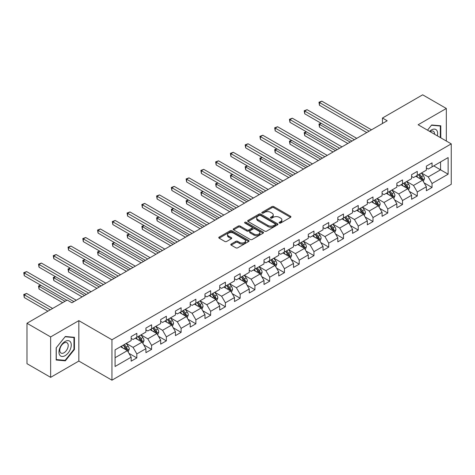 <?xml version="1.0" encoding="UTF-8"?>
<svg xmlns="http://www.w3.org/2000/svg" width="475" height="475" viewBox="0 0 475 475"><rect width="100%" height="100%" fill="white"/><g stroke="black" fill="none" stroke-linecap="round" stroke-linejoin="round"><path stroke-width="0.71" d="M279.359 223.042A0.92 0.528 0 0 0 280.66 223.042L290.528 217.342A1.312 0.76 0 0 0 290.908 216.808A1.312 0.76 0 0 0 290.528 216.268L273.808 206.619A1.312 0.76 0 0 0 271.949 206.619L262.081 212.313A0.92 0.528 0 0 0 261.814 212.693A0.92 0.528 0 0 0 262.081 213.067A0.92 0.528 0 0 0 263.382 213.067L264.658 212.331A4.204 2.428 0 0 1 270.602 212.331L271.997 213.132A4.204 2.428 0 0 1 273.226 214.848A4.204 2.428 0 0 1 271.997 216.564L270.72 217.301A0.92 0.528 0 0 0 270.453 217.675A0.92 0.528 0 0 0 270.72 218.055A0.92 0.528 0 0 0 272.021 218.055L273.297 217.318A4.204 2.428 0 0 1 279.241 217.318L280.636 218.12A4.204 2.428 0 0 1 281.865 219.836A4.204 2.428 0 0 1 280.636 221.552L279.359 222.288A0.92 0.528 0 0 0 279.086 222.662A0.92 0.528 0 0 0 279.359 223.042L279.359 222.288M231.177 244.043A1.312 0.76 0 0 0 230.797 244.583A1.312 0.76 0 0 0 231.177 245.118L235.867 247.825A1.312 0.76 0 0 0 237.726 247.825L248.686 241.496A1.312 0.76 0 0 0 249.072 240.962A1.312 0.76 0 0 0 248.686 240.427L231.966 230.773A1.312 0.76 0 0 0 230.114 230.773L219.153 237.102A1.312 0.76 0 0 0 218.767 237.637A1.312 0.76 0 0 0 219.153 238.171L224.817 241.442A1.312 0.76 0 0 0 226.676 241.442L231.367 238.735A1.312 0.76 0 0 0 231.747 238.201A1.312 0.76 0 0 0 231.367 237.666L228.558 236.039A3.515 2.031 0 0 1 227.525 234.608A3.515 2.031 0 0 1 229.692 232.732A3.515 2.031 0 0 1 233.522 233.172L244.53 239.525A3.515 2.031 0 0 1 245.557 240.962A3.515 2.031 0 0 1 243.39 242.838A3.515 2.031 0 0 1 239.56 242.398L237.726 241.336A1.312 0.76 0 0 0 235.867 241.336L231.177 244.043L231.177 245.118M78.838 320.643L50.641 336.923L26.986 323.261L26.986 363.69L50.641 377.346L78.838 361.065L111.952 380.184L111.952 339.762L78.838 320.643L78.838 361.065M446.328 141.028L446.328 108.472L418.137 124.753L451.25 143.872L111.952 339.762M446.328 108.472L422.673 94.816L382.464 118.032L382.464 123.494M26.986 323.261L67.201 300.046L71.927 302.777L387.196 120.763L382.464 118.032M264.753 231.147A1.312 0.76 0 0 0 266.612 231.147L277.566 224.823A1.312 0.76 0 0 0 277.952 224.289A1.312 0.76 0 0 0 277.566 223.749L260.852 214.1A1.312 0.76 0 0 0 258.994 214.1L248.033 220.424A1.312 0.76 0 0 0 247.653 220.964A1.312 0.76 0 0 0 248.033 221.498L264.753 231.147M245.201 223.238A0.92 0.528 0 0 1 246.133 223.369L263.108 233.172L252.166 239.489A1.312 0.76 0 0 1 250.313 239.489L233.593 229.835L233.593 228.766A1.312 0.76 0 0 0 233.207 229.3A1.312 0.76 0 0 0 233.593 229.835M233.593 228.766L238.284 226.058A1.312 0.76 0 0 1 240.142 226.058L246.923 229.971A1.312 0.76 0 0 0 248.781 229.971L251.893 228.172A1.312 0.76 0 0 0 252.273 227.638A1.312 0.76 0 0 0 251.893 227.103L244.833 223.024A0.92 0.528 0 0 1 244.56 222.65A0.92 0.528 0 0 1 245.13 222.158A0.92 0.528 0 0 1 246.133 222.276L263.126 232.085A1.312 0.76 0 0 1 263.512 232.625A1.312 0.76 0 0 1 263.126 233.16L263.126 232.085M111.952 380.184L451.25 184.294L451.25 143.872M128.939 353.335L136.836 357.901L136.836 353.911L145.92 348.668L145.92 352.652L151.596 349.374L151.596 345.39L160.681 340.142L160.681 344.132L166.357 340.854L166.357 336.864L175.441 331.621L175.441 335.611L181.118 332.334L181.118 328.344L190.202 323.101L190.202 327.091L195.878 323.813L195.878 319.823L204.963 314.581L204.963 318.565L210.639 315.287L210.639 311.303L219.723 306.054L219.723 310.044L225.399 306.767L225.399 302.777L234.484 297.534L234.484 301.524L240.16 298.247L240.16 294.257L249.244 289.014L249.244 293.004L254.921 289.726L254.921 285.736L264.005 280.493L264.005 284.478L269.681 281.2L269.681 277.216L278.76 271.967L278.76 275.957L284.442 272.68L284.442 268.69L293.52 263.447L293.52 267.437L299.202 264.159L299.202 260.169L308.281 254.927L308.281 258.917L313.963 255.639L313.963 251.649L323.042 246.406L323.042 250.39L328.718 247.113L328.718 243.129L337.802 237.88L337.802 241.87L343.478 238.592L343.478 234.602L352.563 229.36L352.563 233.35L358.239 230.072L358.239 226.082L367.323 220.839L367.323 224.829L373 221.552L373 217.562L382.084 212.319L382.084 216.303L387.76 213.026L387.76 209.042L396.845 203.793L396.845 207.783L402.521 204.505L402.521 200.515L411.605 195.273L411.605 199.263L417.282 195.985L417.282 191.995L426.366 186.752L426.366 190.742L432.042 187.465L432.042 183.475L448.127 174.188L448.127 157.581L440.557 161.951L440.557 169.818L448.127 174.188M136.836 357.901L131.159 361.178L131.159 357.188L115.075 366.474L115.075 349.867L131.159 340.581L131.159 336.591L136.836 333.313L136.836 337.303L145.92 332.061L145.92 328.071L151.596 324.793L151.596 328.783L160.681 323.534L160.681 319.55L166.357 316.273L166.357 320.257L175.441 315.014L175.441 311.03L181.118 307.753L181.118 311.737L190.202 306.494L190.202 302.504L195.878 299.226L195.878 303.216L204.963 297.973L204.963 293.983L210.639 290.706L210.639 294.696L219.723 289.447L219.723 285.463L225.399 282.186L225.399 286.17L234.484 280.927L234.484 276.943L240.16 273.665L240.16 277.649L249.244 272.407L249.244 268.417L254.921 265.139L254.921 269.129L264.005 263.886L264.005 259.896L269.681 256.619L269.681 260.609L278.76 255.36L278.76 251.376L284.442 248.098L284.442 252.083L293.52 246.84L293.52 242.856L299.202 239.578L299.202 243.562L308.281 238.319L308.281 234.329L313.963 231.052L313.963 235.042L323.042 229.799L323.042 225.809L328.718 222.532L328.718 226.522L337.802 221.273L337.802 217.289L343.478 214.011L343.478 217.995L352.563 212.752L352.563 208.768L358.239 205.491L358.239 209.475L367.323 204.232L367.323 200.242L373 196.965L373 200.955L382.084 195.712L382.084 191.722L387.76 188.444L387.76 192.434L396.845 187.186L396.845 183.202L402.521 179.924L402.521 183.908L411.605 178.665L411.605 174.681L417.282 171.404L417.282 175.388L426.366 170.145L426.366 166.155L432.042 162.877L432.042 166.868L448.127 157.581M135.322 338.176L142.138 342.113L133.053 347.356L126.237 343.419M131.159 338.396L133.053 339.488L136.836 337.303M133.053 347.356L136.836 353.911M142.138 342.113L145.92 348.668M150.082 329.656L156.898 333.587L147.814 338.835L140.998 334.899M145.92 329.876L147.814 330.968L151.596 328.783M147.814 338.835L151.596 345.39M156.898 333.587L160.681 340.142M164.843 321.136L171.653 325.066L162.575 330.309L155.758 326.378M160.681 321.349L162.575 322.442L166.357 320.257M162.575 330.309L166.357 336.864M171.653 325.066L175.441 331.621M179.603 312.609L186.414 316.546L177.335 321.789L170.519 317.858M175.441 312.829L177.335 313.922L181.118 311.737M177.335 321.789L181.118 328.344M186.414 316.546L190.202 323.101M194.364 304.089L201.174 308.026L192.096 313.268L185.28 309.332M190.202 304.309L192.096 305.401L195.878 303.216M192.096 313.268L195.878 319.823M201.174 308.026L204.963 314.581M209.125 295.569L215.935 299.499L206.851 304.748L200.04 300.812M204.963 295.788L206.851 296.881L210.639 294.696M206.851 304.748L210.639 311.303M215.935 299.499L219.723 306.054M223.885 287.048L230.696 290.979L221.611 296.222L214.801 292.291M219.723 287.262L221.611 288.355L225.399 286.17M221.611 296.222L225.399 302.777M230.696 290.979L234.484 297.534M238.646 278.522L245.456 282.459L236.372 287.702L229.562 283.771M234.484 278.742L236.372 279.834L240.16 277.649M236.372 287.702L240.16 294.257M245.456 282.459L249.244 289.014M253.407 270.002L260.217 273.938L251.132 279.181L244.322 275.245M249.244 270.222L251.132 271.314L254.921 269.129M251.132 279.181L254.921 285.736M260.217 273.938L264.005 280.493M268.167 261.482L274.978 265.412L265.893 270.661L259.083 266.724M264.005 261.701L265.893 262.794L269.681 260.609M265.893 270.661L269.681 277.216M274.978 265.412L278.76 271.967M282.928 252.961L289.738 256.892L280.654 262.135L273.843 258.204M278.76 253.175L280.654 254.268L284.442 252.083M280.654 262.135L284.442 268.69M289.738 256.892L293.52 263.447M297.688 244.435L304.499 248.372L295.414 253.614L288.604 249.684M293.52 244.655L295.414 245.747L299.202 243.562M295.414 253.614L299.202 260.169M304.499 248.372L308.281 254.927M312.449 235.915L319.259 239.851L310.175 245.094L303.365 241.158M308.281 236.134L310.175 237.227L313.963 235.042M310.175 245.094L313.963 251.649M319.259 239.851L323.042 246.406M327.204 227.394L334.02 231.325L324.936 236.574L318.125 232.637M323.042 227.614L324.936 228.707L328.718 226.522M324.936 236.574L328.718 243.129M334.02 231.325L337.802 237.88M341.964 218.874L348.781 222.805L339.696 228.047L332.886 224.117M337.802 219.088L339.696 220.18L343.478 217.995M339.696 228.047L343.478 234.602M348.781 222.805L352.563 229.36M356.725 210.348L363.541 214.284L354.457 219.527L347.647 215.597M352.563 210.567L354.457 211.66L358.239 209.475M354.457 219.527L358.239 226.082M363.541 214.284L367.323 220.839M371.486 201.828L378.302 205.764L369.218 211.007L362.401 207.07M367.323 202.047L369.218 203.14L373 200.955M369.218 211.007L373 217.562M378.302 205.764L382.084 212.319M386.246 193.307L393.062 197.238L383.978 202.487L377.162 198.55M382.084 193.527L383.978 194.619L387.76 192.434M383.978 202.487L387.76 209.042M393.062 197.238L396.845 203.793M401.007 184.787L407.823 188.717L398.739 193.96L391.923 190.03M396.845 185.001L398.739 186.099L402.521 183.908M398.739 193.96L402.521 200.515M407.823 188.717L411.605 195.273M415.767 176.261L422.584 180.197L413.499 185.44L406.683 181.509M411.605 176.48L413.499 177.573L417.282 175.388M413.499 185.44L417.282 191.995M422.584 180.197L426.366 186.752M433.746 165.882L440.557 169.818L428.26 176.92L421.444 172.983M426.366 167.96L428.26 169.053L432.042 166.868M428.26 176.92L432.042 183.475M50.641 336.923L50.641 377.346M115.075 357.734L127.377 350.633L120.561 346.697M127.377 350.633L131.159 357.188M424.139 182.899L432.042 187.465M409.385 191.425L417.282 195.985M394.624 199.945L402.521 204.505M379.863 208.466L387.76 213.026M365.103 216.986L373 221.552M350.342 225.512L358.239 230.072M335.582 234.033L343.478 238.592M320.821 242.553L328.718 247.113M306.06 251.073L313.963 255.639M291.3 259.599L299.202 264.159M276.539 268.12L284.442 272.68M261.778 276.64L269.681 281.2M247.018 285.16L254.921 289.726M232.257 293.687L240.16 298.247M217.497 302.207L225.399 306.767M202.736 310.727L210.639 315.287M187.975 319.247L195.878 323.813M173.215 327.774L181.118 332.334M158.454 336.294L166.357 340.854M143.699 344.814L151.596 349.374M440.794 137.833L440.794 125.792L431.662 124.978L427.5 130.156M56.175 360.026L65.307 360.84L74.438 349.481L74.438 337.309L65.307 336.49L56.175 347.848L56.175 360.026M73.963 349.208L74.438 349.481M64.339 360.282L65.307 360.84M279.722 223.167L280.636 222.644A4.204 2.428 0 0 0 281.865 220.928L281.865 219.836M273.226 214.848L273.226 215.941A4.204 2.428 0 0 1 271.997 217.657L271.088 218.185M290.528 216.268L290.528 217.342L273.808 207.712A1.312 0.76 0 0 0 271.949 207.712L262.449 213.198M277.554 224.835L260.852 215.193A1.312 0.76 0 0 0 258.994 215.193L248.051 221.51L248.033 220.424M275.245 224.663A0.92 0.528 0 0 0 275.518 224.289A0.92 0.528 0 0 0 275.245 223.909L260.573 215.436A0.92 0.528 0 0 0 259.273 215.436L257.925 216.214A4.204 2.428 0 0 0 256.696 217.93A4.204 2.428 0 0 0 257.925 219.646L267.959 225.441A4.204 2.428 0 0 0 273.903 225.441L275.245 224.663L275.245 225.756A0.92 0.528 0 0 0 275.518 225.382L275.518 224.289M256.696 217.93L256.696 219.023A4.204 2.428 0 0 0 257.925 220.738L257.925 219.646M275.245 225.756L273.903 226.533A4.204 2.428 0 0 1 267.959 226.533L257.925 220.738M233.611 229.847L238.284 227.151L238.284 226.058M252.273 227.638L252.273 228.73A1.312 0.76 0 0 1 251.893 229.265L248.781 231.064A1.312 0.76 0 0 1 246.923 231.064L240.142 227.151A1.312 0.76 0 0 0 238.284 227.151M253.959 234.033A3.515 2.031 0 0 0 257.783 234.472A3.515 2.031 0 0 0 259.956 232.596A3.515 2.031 0 0 0 258.923 231.165L255.045 228.926A1.312 0.76 0 0 0 253.193 228.926L250.082 230.719A1.312 0.76 0 0 0 249.696 231.254A1.312 0.76 0 0 0 250.082 231.794L253.959 234.033L253.959 235.125A3.515 2.031 0 0 0 257.783 235.564A3.515 2.031 0 0 0 259.956 233.688L259.956 232.596M249.696 231.254L249.696 232.352A1.312 0.76 0 0 0 250.082 232.887L250.082 231.794M253.959 235.125L250.082 232.887M245.557 240.962L245.557 242.054A3.515 2.031 0 0 1 243.39 243.93A3.515 2.031 0 0 1 239.56 243.491L237.726 242.428A1.312 0.76 0 0 0 235.867 242.428L231.194 245.13M227.525 234.608L227.525 235.701A3.515 2.031 0 0 0 228.558 237.132L228.558 236.039M231.367 237.666L231.367 238.735L228.558 237.132M248.668 241.508L231.966 231.865A1.312 0.76 0 0 0 230.114 231.865L219.171 238.183M423.326 181.492L424.454 178.653A3.545 2.048 -120 0 0 423.32 175.637L421.367 173.031M417.964 177.531L416.64 175.762M321.272 123.346L319.479 124.385L319.479 127.116L347.831 143.486M422.032 179.882L422.542 178.808A3.545 2.048 -120 0 0 421.527 176.676L419.573 174.07M418.683 174.58L420.85 177.472A1.805 1.045 60 0 1 421.177 178.018L422.542 178.808M418.433 174.723L420.387 177.329A3.545 2.048 60 0 1 421.402 179.461M319.479 127.116L318.957 124.082L350.2 142.12M318.957 124.082L321.064 123.227M369.122 131.195L319.479 102.535L321.842 101.169L371.486 129.829M366.759 132.561L319.479 105.266L319.479 102.535L318.957 102.232L321.842 101.169M319.479 105.266L318.957 102.232M439.737 125.697L440.319 126.035L440.319 137.56M427.518 130.168L431.472 125.246L440.319 126.035M437.332 135.832A8.698 5.023 120 0 0 435.824 129.509A8.698 5.023 120 0 0 429.596 131.367M434.56 134.235A5.955 3.438 120 0 0 433.331 131.237A5.955 3.438 120 0 0 430.124 131.676M65.117 355.656A8.698 5.023 120 0 0 71.268 345.004A8.698 5.023 120 0 0 65.117 341.454A8.698 5.023 120 0 0 58.965 352.106A8.698 5.023 120 0 0 65.117 355.656M63.994 352.771A5.955 3.438 120 0 0 67.889 347.522A5.955 3.438 120 0 0 66.975 342.754A5.955 3.438 120 0 0 63.994 343.045A5.955 3.438 120 0 0 60.105 348.294A5.955 3.438 120 0 0 61.02 353.067A5.955 3.438 120 0 0 63.994 352.771M56.27 347.765L65.117 336.763L73.963 337.553L73.963 349.345L65.117 360.353L56.27 359.563L56.27 347.765M73.376 337.214L73.963 337.553M408.565 190.012L409.693 187.18A3.545 2.048 -120 0 0 408.559 184.158L406.612 181.551M403.204 186.052L401.88 184.282M306.512 131.866L304.718 132.905L304.718 135.636L333.07 152.012M407.271 188.403L407.782 187.328A3.545 2.048 -120 0 0 406.766 185.197L404.813 182.59M403.922 183.101L406.089 185.992A1.805 1.045 60 0 1 406.416 186.544L407.782 187.328M403.679 183.243L405.626 185.85A3.545 2.048 60 0 1 406.642 187.987M304.718 135.636L304.196 132.608L335.439 150.646M304.196 132.608L306.304 131.747M393.811 198.532L394.933 195.7A3.545 2.048 -120 0 0 393.805 192.678L391.851 190.071M388.443 194.578L387.119 192.803M291.751 140.392L289.958 141.425L289.958 144.157L318.309 160.532M392.51 196.923L393.021 195.848A3.545 2.048 -120 0 0 392.006 193.717L390.052 191.11M389.162 191.621L391.329 194.518A1.805 1.045 60 0 1 391.655 195.065L393.021 195.848M388.918 191.769L390.872 194.376A3.545 2.048 60 0 1 391.881 196.507M289.958 144.157L289.435 141.128L320.678 159.167M289.435 141.128L291.543 140.268M354.362 139.715L304.718 111.055L307.082 109.689L356.725 138.35M351.999 141.081L304.718 113.786L304.718 111.055L304.196 110.752L307.082 109.689M304.718 113.786L304.196 110.752M339.601 148.242L289.958 119.575L292.321 118.21L341.964 146.876M337.238 149.607L289.958 122.307L289.958 119.575L289.435 119.278L292.321 118.21M289.958 122.307L289.435 119.278M379.05 207.058L380.172 204.22A3.545 2.048 -120 0 0 379.044 201.204L377.091 198.598M373.683 203.098L372.358 201.329M276.996 148.912L275.197 149.952L275.197 152.683L303.555 169.053M377.75 205.443L378.26 204.375A3.545 2.048 -120 0 0 377.245 202.237L375.292 199.631M374.401 200.147L376.568 203.039A1.805 1.045 60 0 1 376.895 203.585L378.26 204.375M374.157 200.29L376.111 202.896A3.545 2.048 60 0 1 377.126 205.028M275.197 152.683L274.675 149.649L305.918 167.687M274.675 149.649L276.783 148.794M364.289 215.579L365.412 212.741A3.545 2.048 -120 0 0 364.283 209.724L362.33 207.118M358.922 211.618L357.598 209.849M262.236 157.433L260.437 158.472L260.437 161.203L288.794 177.573M362.989 213.97L363.5 212.895A3.545 2.048 -120 0 0 362.484 210.763L360.531 208.157M359.64 208.667L361.808 211.559A1.805 1.045 60 0 1 362.134 212.105L363.5 212.895M359.397 208.81L361.35 211.417A3.545 2.048 60 0 1 362.366 213.548M260.437 161.203L259.914 158.169L291.157 176.207M259.914 158.169L262.028 157.314M349.529 224.099L350.651 221.267A3.545 2.048 -120 0 0 349.523 218.245L347.569 215.638M344.161 220.139L342.837 218.369M247.475 165.953L245.676 166.992L245.676 169.723L274.033 186.099M348.228 222.49L348.739 221.415A3.545 2.048 -120 0 0 347.724 219.284L345.77 216.677M344.88 217.188L347.047 220.079A1.805 1.045 60 0 1 347.379 220.632L348.739 221.415M344.636 217.33L346.59 219.937A3.545 2.048 60 0 1 347.605 222.074M245.676 169.723L245.153 166.695L276.397 184.727M245.153 166.695L247.267 165.834M324.841 156.762L275.197 128.102L277.56 126.736L327.204 155.396M322.478 158.127L275.197 130.833L275.197 128.102L274.675 127.799L277.56 126.736M275.197 130.833L274.675 127.799M310.08 165.282L260.437 136.622L262.8 135.256L312.449 163.917M307.717 166.648L260.437 139.353L260.437 136.622L259.914 136.319L262.8 135.256M260.437 139.353L259.914 136.319M295.319 173.803L245.676 145.142L248.039 143.777L297.688 172.437M292.956 175.168L245.676 147.873L245.676 145.142L245.153 144.839L248.039 143.777M245.676 147.873L245.153 144.839M334.768 232.619L335.89 229.787A3.545 2.048 -120 0 0 334.762 226.765L332.809 224.158M329.401 228.665L328.077 226.89M232.714 174.479L230.915 175.513L230.915 178.244L259.273 194.619M333.468 231.01L333.978 229.936A3.545 2.048 -120 0 0 332.963 227.804L331.01 225.197M330.119 225.708L332.286 228.606A1.805 1.045 60 0 1 332.619 229.152L333.978 229.936M329.876 225.857L331.829 228.463A3.545 2.048 60 0 1 332.844 230.595M230.915 178.244L230.393 175.216L261.636 193.254M230.393 175.216L232.507 174.355M280.559 182.329L230.915 153.662L233.278 152.297L282.928 180.963M278.196 183.694L230.915 156.394L230.915 153.662L230.393 153.366L233.278 152.297M230.915 156.394L230.393 153.366M320.008 241.146L321.13 238.308A3.545 2.048 -120 0 0 320.002 235.291L318.048 232.685M314.646 237.185L313.316 235.416M217.954 183L216.155 184.039L216.155 186.77L244.512 203.14M318.707 239.531L319.218 238.462A3.545 2.048 -120 0 0 318.202 236.324L316.249 233.718M315.358 234.234L317.526 237.126A1.805 1.045 60 0 1 317.858 237.672L319.218 238.462M315.115 234.377L317.068 236.983A3.545 2.048 60 0 1 318.084 239.115M216.155 186.77L215.632 183.736L246.875 201.774M215.632 183.736L217.746 182.881M265.798 190.849L216.155 162.189L218.518 160.823L268.167 189.483M263.435 192.215L216.155 164.92L216.155 162.189L215.632 161.886L218.518 160.823M216.155 164.92L215.632 161.886M305.247 249.666L306.369 246.828A3.545 2.048 -120 0 0 305.241 243.812L303.288 241.205M299.885 245.706L298.555 243.936M203.193 191.52L201.394 192.559L201.394 195.29L229.752 211.66M303.952 248.057L304.457 246.982A3.545 2.048 -120 0 0 303.442 244.851L301.488 242.244M300.604 242.755L302.765 245.646A1.805 1.045 60 0 1 303.098 246.192L304.457 246.982M300.354 242.897L302.308 245.504A3.545 2.048 60 0 1 303.323 247.635M201.394 195.29L200.872 192.256L232.115 210.294M200.872 192.256L202.985 191.401M251.037 199.369L201.394 170.709L203.757 169.343L253.407 198.004M248.674 200.735L201.394 173.44L201.394 170.709L200.872 170.406L203.757 169.343M201.394 173.44L200.872 170.406M290.486 258.186L291.608 255.354A3.545 2.048 -120 0 0 290.48 252.332L288.527 249.725M285.125 254.226L283.795 252.457M188.433 200.04L186.633 201.079L186.633 203.811L214.991 220.18M289.192 256.577L289.697 255.502A3.545 2.048 -120 0 0 288.681 253.371L286.728 250.764M285.843 251.275L288.004 254.167A1.805 1.045 60 0 1 288.337 254.719L289.697 255.502M285.594 251.417L287.547 254.024A3.545 2.048 60 0 1 288.562 256.162M186.633 203.811L186.111 200.783L217.354 218.815M186.111 200.783L188.225 199.922M236.277 207.89L186.633 179.229L188.997 177.864L238.646 206.524M233.914 209.255L186.633 181.961L186.633 179.229L186.111 178.927L188.997 177.864M186.633 181.961L186.111 178.927M275.726 266.707L276.854 263.874A3.545 2.048 -120 0 0 275.72 260.852L273.766 258.246M270.364 262.752L269.034 260.977M173.672 208.567L171.873 209.6L171.873 212.331L200.23 228.707M274.431 265.098L274.936 264.023A3.545 2.048 -120 0 0 273.921 261.891L271.967 259.285M271.082 259.795L273.25 262.693A1.805 1.045 60 0 1 273.576 263.239L274.936 264.023M270.833 259.938L272.787 262.55A3.545 2.048 60 0 1 273.802 264.682M171.873 212.331L171.35 209.303L202.593 227.341M171.35 209.303L173.464 208.442M221.516 216.416L171.873 187.75L174.236 186.384L223.885 215.05M219.153 217.782L171.873 190.481L171.873 187.75L171.35 187.453L174.236 186.384M171.873 190.481L171.35 187.453M260.965 275.233L262.093 272.395A3.545 2.048 -120 0 0 260.959 269.378L259.006 266.772M255.603 271.272L254.273 269.503M158.911 217.087L157.112 218.126L157.112 220.857L185.47 237.227M259.671 273.618L260.175 272.549A3.545 2.048 -120 0 0 259.16 270.412L257.207 267.805M256.322 268.322L258.489 271.213A1.805 1.045 60 0 1 258.816 271.759L260.175 272.549M256.072 268.464L258.026 271.071A3.545 2.048 60 0 1 259.041 273.202M157.112 220.857L156.596 217.823L187.833 235.861M156.596 217.823L158.703 216.968M206.762 224.936L157.112 196.27L159.481 194.904L209.125 223.571M204.393 226.302L157.112 199.007L157.112 196.27L156.596 195.973L159.481 194.904M157.112 199.007L156.596 195.973M246.204 283.753L247.333 280.915A3.545 2.048 -120 0 0 246.198 277.899L244.245 275.292M240.843 279.793L239.513 278.023M144.151 225.607L142.352 226.646L142.352 229.377L170.709 245.747M244.91 282.138L245.415 281.069A3.545 2.048 -120 0 0 244.399 278.938L242.446 276.331M241.561 276.842L243.728 279.733A1.805 1.045 60 0 1 244.055 280.28L245.415 281.069M241.312 276.984L243.265 279.591A3.545 2.048 60 0 1 244.281 281.723M142.352 229.377L141.835 226.343L173.072 244.382M141.835 226.343L143.943 225.488M192.001 233.457L142.352 204.796L144.721 203.431L194.364 232.091M189.632 234.822L142.352 207.527L142.352 204.796L141.835 204.493L144.721 203.431M142.352 207.527L141.835 204.493M231.444 292.273L232.572 289.441A3.545 2.048 -120 0 0 231.438 286.419L229.484 283.812M226.082 288.313L224.752 286.544M129.39 234.127L127.591 235.167L127.591 237.898L155.948 254.268M230.149 290.664L230.654 289.59A3.545 2.048 -120 0 0 229.639 287.458L227.685 284.852M226.801 285.362L228.968 288.254A1.805 1.045 60 0 1 229.294 288.806L230.654 289.59M226.551 285.505L228.505 288.111A3.545 2.048 60 0 1 229.52 290.243M127.591 237.898L127.074 234.87L158.312 252.902M127.074 234.87L129.182 234.009M177.24 241.977L127.591 213.317L129.96 211.951L179.603 240.611M174.871 243.342L127.591 216.048L127.591 213.317L127.074 213.014L129.96 211.951M127.591 216.048L127.074 213.014M216.683 300.794L217.811 297.962A3.545 2.048 -120 0 0 216.677 294.939L214.724 292.333M211.322 296.839L209.992 295.064M114.629 242.654L112.83 243.687L112.83 246.418L141.188 262.794M215.389 299.185L215.893 298.11A3.545 2.048 -120 0 0 214.878 295.978L212.925 293.372M212.04 293.882L214.207 296.78A1.805 1.045 60 0 1 214.534 297.326L215.893 298.11M211.791 294.025L213.744 296.637A3.545 2.048 60 0 1 214.759 298.769M112.83 246.418L112.314 243.39L143.557 261.428M112.314 243.39L114.422 242.529M162.48 250.503L112.83 221.837L115.199 220.471L164.843 249.138M160.111 251.869L112.83 224.568L112.83 221.837L112.314 221.54L115.199 220.471M112.83 224.568L112.314 221.54M201.922 309.32L203.051 306.482A3.545 2.048 -120 0 0 201.917 303.466L199.963 300.859M196.561 305.36L195.237 303.59M99.869 251.174L98.07 252.213L98.07 254.944L126.427 271.314M200.628 307.705L201.133 306.636A3.545 2.048 -120 0 0 200.118 304.499L198.17 301.892M197.279 302.409L199.447 305.3A1.805 1.045 60 0 1 199.773 305.847L201.133 306.636M197.03 302.551L198.983 305.158A3.545 2.048 60 0 1 199.999 307.289M98.07 254.944L97.553 251.91L128.796 269.948M97.553 251.91L99.661 251.055M147.719 259.023L98.07 230.357L100.439 228.992L150.082 257.658M145.35 260.389L98.07 233.094L98.07 230.357L97.553 230.06L100.439 228.992M98.07 233.094L97.553 230.06M187.162 317.84L188.29 315.002A3.545 2.048 -120 0 0 187.156 311.986L185.203 309.379M181.8 313.88L180.476 312.111M85.108 259.694L83.309 260.733L83.309 263.465L111.667 279.834M185.868 316.225L186.372 315.157A3.545 2.048 -120 0 0 185.357 313.025L183.409 310.418M182.519 310.929L184.686 313.821A1.805 1.045 60 0 1 185.013 314.367L186.372 315.157M182.269 311.072L184.223 313.678A3.545 2.048 60 0 1 185.238 315.81M83.309 263.465L82.793 260.431L114.036 278.469M82.793 260.431L84.9 259.576M132.958 267.544L83.309 238.883L85.678 237.518L135.322 266.178M130.589 268.909L83.309 241.615L83.309 238.883L82.793 238.581L85.678 237.518M83.309 241.615L82.793 238.581M172.401 326.361L173.529 323.528A3.545 2.048 -120 0 0 172.395 320.506L170.442 317.9M167.04 322.4L165.716 320.631M70.347 268.215L68.548 269.254L68.548 271.985L96.906 288.355M171.107 324.752L171.612 323.677A3.545 2.048 -120 0 0 170.602 321.545L168.649 318.939M167.758 319.449L169.925 322.341A1.805 1.045 60 0 1 170.252 322.893L171.612 323.677M167.509 319.592L169.462 322.198A3.545 2.048 60 0 1 170.477 324.33M68.548 271.985L68.032 268.957L99.275 286.989M68.032 268.957L70.14 268.096M118.198 276.064L68.548 247.404L70.918 246.038L120.561 274.698M115.829 277.43L68.548 250.135L68.548 247.404L68.032 247.101L70.918 246.038M68.548 250.135L68.032 247.101M157.641 334.881L158.769 332.049A3.545 2.048 -120 0 0 157.635 329.027L155.681 326.42M152.279 330.927L150.955 329.151M55.587 276.741L53.794 277.774L53.794 280.505L82.145 296.881M156.346 333.272L156.857 332.197A3.545 2.048 -120 0 0 155.842 330.066L153.888 327.459M152.998 327.97L155.165 330.867A1.805 1.045 60 0 1 155.491 331.413L156.857 332.197M152.748 328.112L154.702 330.725A3.545 2.048 60 0 1 155.717 332.856M53.794 280.505L53.271 277.477L84.514 295.515M53.271 277.477L55.379 276.616M103.437 284.59L53.794 255.924L56.157 254.558L105.8 283.225M101.074 285.956L53.794 258.655L53.794 255.924L53.271 255.627L56.157 254.558M53.794 258.655L53.271 255.627M142.88 343.407L144.008 340.569A3.545 2.048 -120 0 0 142.874 337.553L140.927 334.946M137.518 339.447L136.194 337.678M40.826 285.261L39.033 286.3L39.033 289.032L62.658 302.67M141.586 341.792L142.096 340.723A3.545 2.048 -120 0 0 141.081 338.586L139.127 335.979M138.237 336.496L140.404 339.387A1.805 1.045 60 0 1 140.731 339.934L142.096 340.723M137.993 336.638L139.941 339.245A3.545 2.048 60 0 1 140.956 341.377M39.033 289.032L38.511 285.998L65.022 301.304M38.511 285.998L40.618 285.142M88.677 293.111L39.033 264.444L41.396 263.079L91.04 291.745M86.313 294.476L39.033 267.182L39.033 264.444L38.511 264.147L41.396 263.079M39.033 267.182L38.511 264.147M128.125 351.928L129.248 349.089A3.545 2.048 -120 0 0 128.113 346.073L126.166 343.467M122.758 347.967L121.434 346.198M52.624 308.459L26.636 293.455L24.273 294.821L24.273 297.552L47.898 311.19M126.825 350.312L127.336 349.244A3.545 2.048 -120 0 0 126.32 347.112L124.367 344.506M123.476 345.016L125.643 347.908A1.805 1.045 60 0 1 125.97 348.454L127.336 349.244M123.233 345.159L125.18 347.765A3.545 2.048 60 0 1 126.196 349.897M24.273 297.552L23.75 294.518L50.261 309.825M23.75 294.518L26.636 293.455M73.916 301.631L24.273 272.971L26.636 271.605L76.279 300.265M66.821 300.265L24.273 275.702L24.273 272.971L23.75 272.668L26.636 271.605M24.273 275.702L23.75 272.668M280.636 222.644L280.636 221.552M270.72 218.055L270.72 217.301M271.997 217.657L271.997 216.564M262.081 213.067L262.081 212.313M271.949 207.712L271.949 206.619M273.808 207.712L273.808 206.619M258.994 215.193L258.994 214.1M260.852 215.193L260.852 214.1M277.566 224.823L277.566 223.749M267.959 226.533L267.959 225.441M273.903 226.533L273.903 225.441M240.142 227.151L240.142 226.058M246.923 231.064L246.923 229.971M248.781 231.064L248.781 229.971M251.893 229.265L251.893 228.172M246.133 223.369L246.133 222.276M235.867 242.428L235.867 241.336M237.726 242.428L237.726 241.336M239.56 243.491L239.56 242.398M219.153 238.171L219.153 237.102M230.114 231.865L230.114 230.773M231.966 231.865L231.966 230.773M248.686 241.496L248.686 240.427M422.233 179.995L424.43 178.725M421.527 176.676L423.32 175.637M419.003 178.131L420.387 177.329M407.473 188.516L409.67 187.245M406.766 185.197L408.559 184.158M404.243 186.651L405.626 185.85M392.712 197.036L394.909 195.765M392.006 193.717L393.805 192.678M389.482 195.172L390.872 194.376M377.952 205.562L380.148 204.292M377.245 202.237L379.044 201.204M374.722 203.698L376.111 202.896M363.191 214.083L365.388 212.812M362.484 210.763L364.283 209.724M359.961 212.218L361.35 211.417M348.43 222.603L350.627 221.332M347.724 219.284L349.523 218.245M345.2 220.738L346.59 219.937M333.67 231.123L335.867 229.852M332.963 227.804L334.762 226.765M330.44 229.259L331.829 228.463M318.909 239.649L321.106 238.379M318.202 236.324L320.002 235.291M315.679 237.785L317.068 236.983M304.148 248.17L306.351 246.899M303.442 244.851L305.241 243.812M300.918 246.305L302.308 245.504M289.388 256.69L291.591 255.419M288.681 253.371L290.48 252.332M286.158 254.826L287.547 254.024M274.627 265.21L276.83 263.94M273.921 261.891L275.72 260.852M271.397 263.346L272.787 262.55M259.867 273.737L262.069 272.466M259.16 270.412L260.959 269.378M256.637 271.872L258.026 271.071M245.106 282.257L247.309 280.986M244.399 278.938L246.198 277.899M241.876 280.392L243.265 279.591M230.345 290.777L232.548 289.507M229.639 287.458L231.438 286.419M227.121 288.913L228.505 288.111M215.585 299.298L217.787 298.027M214.878 295.978L216.677 294.939M212.361 297.433L213.744 296.637M200.824 307.824L203.027 306.553M200.118 304.499L201.917 303.466M197.6 305.959L198.983 305.158M186.063 316.344L188.266 315.073M185.357 313.025L187.156 311.986M182.839 314.48L184.223 313.678M171.303 324.864L173.506 323.594M170.602 321.545L172.395 320.506M168.079 323L169.462 322.198M156.548 333.385L158.745 332.114M155.842 330.066L157.635 329.027M153.318 331.52L154.702 330.725M141.787 341.911L143.984 340.64M141.081 338.586L142.874 337.553M138.558 340.047L139.941 339.245M127.027 350.431L129.224 349.161M126.32 347.112L128.113 346.073M123.797 348.567L125.18 347.765"/></g></svg>
